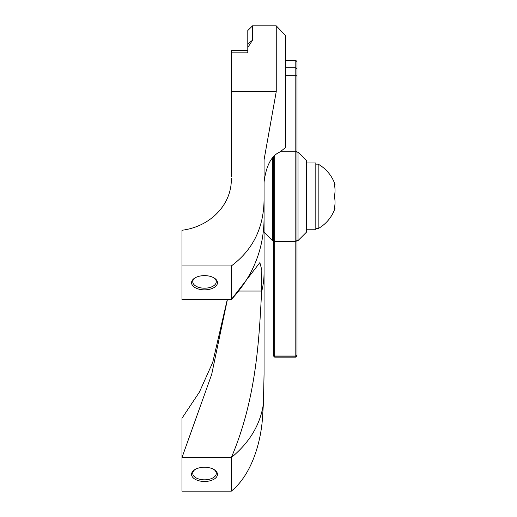 <?xml version="1.0" encoding="UTF-8"?>
<svg xmlns="http://www.w3.org/2000/svg" width="517" height="517" viewBox="0 0 517 517"><rect width="100%" height="100%" fill="white"/><g stroke="black" fill="none" stroke-linecap="round" stroke-linejoin="round"><path stroke-width="0.78" d="M273.474 157.181L273.474 355.929L274.669 357.124L274.669 156.005M272.433 240.592L264.064 232.23L272.433 240.592L273.474 240.592L272.433 240.592L272.433 158.318M295.802 60.411L296.997 61.601L296.997 355.929L295.802 357.124L295.802 60.386L285.423 60.411M298.038 211.13L298.038 152.166L306.407 160.535L306.407 232.23L298.038 240.592L298.038 211.13M296.997 152.166L298.038 152.166M298.038 240.592L296.997 240.592L298.038 240.592L306.407 232.23M264.064 160.535L264.064 219.202L264.064 159.779L276.252 91.567L276.252 25.85L285.423 35.466L285.423 147.132M252.496 40.242L247.792 43.919L247.792 30.555L252.496 25.85L252.496 40.242L247.792 47.519L247.792 52.837L231.325 52.837L231.325 91.567L276.252 91.567M204.512 481.476A12.957 7.115 0 0 1 192.718 477.307A12.957 7.115 0 0 1 194.741 469.694A12.957 7.115 0 0 1 204.512 467.252A12.957 7.115 0 0 1 214.277 469.694A12.957 7.115 0 0 1 216.3 477.307A12.957 7.115 0 0 1 204.512 481.476M195.219 469.41A11.762 6.456 180 0 0 192.751 473.365A11.762 6.456 180 0 0 204.512 479.821A11.762 6.456 180 0 0 216.274 473.365A11.762 6.456 180 0 0 213.805 469.41M204.512 289.85A12.957 7.115 0 0 1 192.718 285.681A12.957 7.115 0 0 1 194.741 278.062A12.957 7.115 0 0 1 204.512 275.626A12.957 7.115 0 0 1 214.277 278.062A12.957 7.115 0 0 1 216.3 285.681A12.957 7.115 0 0 1 204.512 289.85M195.219 277.784A11.762 6.456 180 0 0 192.751 281.739A11.762 6.456 180 0 0 204.512 288.195A11.762 6.456 180 0 0 216.274 281.739A11.762 6.456 180 0 0 213.805 277.784M231.325 176.543L231.325 91.567M264.064 183.412L264.09 181.906C266.152 165.679 271.425 155.707 279.904 151.985L285.423 147.675M264.064 272.653A119.492 94.857 180 0 1 261.628 291.704C259.095 338.053 256.678 398.193 231.325 457.577L231.325 491.15C252.464 474.024 261.57 439.954 262.688 414.64L263.386 404.016L264.058 374.515L264.064 219.202C263.67 249.659 252.755 276.427 231.325 299.524L181.978 299.524L181.978 265.951L231.325 265.951L231.325 299.524L259.864 262.617L261.815 269.99L261.66 291.045L238.88 291.045M264.064 200.234C263.599 228.165 252.684 250.073 231.325 265.951M231.325 178.339C231.965 204.932 209.947 226.782 181.978 230.252L181.978 265.951M285.423 127.176L285.423 91.567M181.978 441.867L181.978 418.253L181.978 457.577L231.325 457.577C249.64 442.41 260.329 424.56 263.386 404.016M227.402 299.524L211.679 374.431L181.978 457.577L181.978 491.15L231.325 491.15M181.978 418.253L199.439 392.035L212.72 362.411L227.28 299.524M247.792 50.42L231.325 50.42L231.325 52.837M261.628 291.704L261.66 291.045M247.792 43.919L247.792 47.519M306.407 162.978L315.816 162.978L315.816 229.781L306.407 229.781M318.168 192.072L318.168 164.154A37.004 37.004 0 0 1 335.022 184.504L334.35 184.504A35.046 30.348 180 0 1 334.686 194.663A35.046 30.348 180 0 1 334.35 196.382A35.046 30.348 0 0 1 334.35 208.261L335.022 208.261A37.004 37.004 0 0 1 318.168 228.604L318.168 192.072M296.997 355.715L295.802 356.904L274.669 356.904L273.474 355.715M296.997 355.14L295.802 356.045L274.669 356.045L273.474 355.14M296.997 240.373L295.802 241.562L274.669 241.562L273.474 240.373M296.997 152.386L295.802 151.197L281.106 151.197M296.997 76.283L295.802 75.282L285.423 75.282M296.997 68.968L295.802 67.785L285.423 67.785M296.997 61.581L295.802 60.386L285.423 60.386M295.802 357.124L274.669 357.124M252.496 25.85L276.252 25.85M315.816 164.154L318.168 164.154M315.816 228.604L318.168 228.604"/></g></svg>
